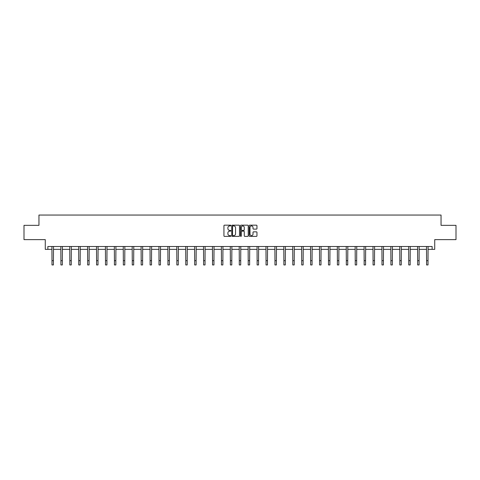 <?xml version="1.0" encoding="UTF-8"?>
<svg xmlns="http://www.w3.org/2000/svg" width="480" height="480" viewBox="0 0 480 480"><rect width="100%" height="100%" fill="white"/><g stroke="black" fill="none" stroke-linecap="round" stroke-linejoin="round"><path stroke-width="0.72" d="M230.85 225.558A0.39 0.39 0 0 0 230.46 225.162L224.496 225.162A0.564 0.564 0 0 0 223.938 225.726L223.938 235.824A0.564 0.564 0 0 0 224.496 236.388L230.46 236.388A0.39 0.39 0 0 0 230.85 235.992A0.39 0.39 0 0 0 230.46 235.602L229.686 235.602A1.794 1.794 0 0 1 227.892 233.808L227.892 232.962A1.794 1.794 0 0 1 229.686 231.168L230.46 231.168A0.39 0.39 0 0 0 230.85 230.778A0.39 0.39 0 0 0 230.46 230.382L229.686 230.382A1.794 1.794 0 0 1 227.892 228.588L227.892 227.742A1.794 1.794 0 0 1 229.686 225.948L230.46 225.948A0.39 0.39 0 0 0 230.85 225.558M47.868 249.354L47.868 246.498L432.132 246.498L432.132 249.354L434.73 249.354L434.73 239.634L456 239.634L456 225.342L441.048 225.342L441.048 215.052L38.952 215.052L38.952 225.342L24 225.342L24 239.634L45.27 239.634L45.27 249.354L51.984 249.354M256.398 229.122A0.564 0.564 0 0 0 256.962 228.558L256.962 225.726A0.564 0.564 0 0 0 256.398 225.162L249.78 225.162A0.564 0.564 0 0 0 249.216 225.726L249.216 235.824A0.564 0.564 0 0 0 249.78 236.388L256.398 236.388A0.564 0.564 0 0 0 256.962 235.824L256.962 232.404A0.564 0.564 0 0 0 256.398 231.84L253.566 231.84A0.564 0.564 0 0 0 253.008 232.404L253.008 234.102A1.5 1.5 0 0 1 251.502 235.602A1.5 1.5 0 0 1 250.002 234.102L250.002 227.448A1.5 1.5 0 0 1 251.502 225.948A1.5 1.5 0 0 1 253.008 227.448L253.008 228.558A0.564 0.564 0 0 0 253.566 229.122L256.398 229.122M239.508 225.726A0.564 0.564 0 0 0 238.95 225.162L232.326 225.162A0.564 0.564 0 0 0 231.762 225.726L231.762 235.824A0.564 0.564 0 0 0 232.326 236.388L238.95 236.388A0.564 0.564 0 0 0 239.508 235.824L239.508 225.726M241.05 225.162L247.674 225.162A0.564 0.564 0 0 1 248.238 225.726L248.238 235.824A0.564 0.564 0 0 1 247.674 236.388L244.842 236.388A0.564 0.564 0 0 1 244.278 235.824L244.278 231.732A0.564 0.564 0 0 0 243.72 231.168L241.836 231.168A0.564 0.564 0 0 0 241.278 231.732L241.278 235.992A0.39 0.39 0 0 1 240.882 236.388A0.39 0.39 0 0 1 240.492 235.992L240.492 225.726A0.564 0.564 0 0 1 241.05 225.162M53.418 249.354L60.906 249.354M62.334 249.354L69.822 249.354M71.256 249.354L78.744 249.354M80.172 249.354L87.66 249.354M89.094 249.354L96.582 249.354M98.01 249.354L105.498 249.354M106.932 249.354L114.42 249.354M115.848 249.354L123.336 249.354M124.77 249.354L132.258 249.354M133.686 249.354L141.174 249.354M142.608 249.354L150.096 249.354M151.524 249.354L159.012 249.354M160.446 249.354L167.934 249.354M169.362 249.354L176.85 249.354M178.284 249.354L185.772 249.354M187.2 249.354L194.688 249.354M196.122 249.354L203.61 249.354M205.038 249.354L212.526 249.354M213.96 249.354L221.448 249.354M222.876 249.354L230.364 249.354M231.798 249.354L239.286 249.354M240.714 249.354L248.202 249.354M249.636 249.354L257.124 249.354M258.552 249.354L266.04 249.354M267.474 249.354L274.962 249.354M276.39 249.354L283.878 249.354M285.312 249.354L292.8 249.354M294.228 249.354L301.716 249.354M303.15 249.354L310.638 249.354M312.066 249.354L319.554 249.354M320.988 249.354L328.476 249.354M329.904 249.354L337.392 249.354M338.826 249.354L346.314 249.354M347.742 249.354L355.23 249.354M356.664 249.354L364.152 249.354M365.58 249.354L373.068 249.354M374.502 249.354L381.99 249.354M383.418 249.354L390.906 249.354M392.34 249.354L399.828 249.354M401.256 249.354L408.744 249.354M410.178 249.354L417.666 249.354M419.094 249.354L426.582 249.354M428.016 249.354L432.132 249.354M232.944 225.948A0.39 0.39 0 0 0 232.548 226.344L232.548 235.206A0.39 0.39 0 0 0 232.944 235.602L233.754 235.602A1.794 1.794 0 0 0 235.554 233.808L235.554 227.742A1.794 1.794 0 0 0 233.754 225.948L232.944 225.948M244.278 227.478A1.5 1.5 0 0 0 242.778 225.978A1.5 1.5 0 0 0 241.278 227.478L241.278 229.824A0.564 0.564 0 0 0 241.836 230.382L243.72 230.382A0.564 0.564 0 0 0 244.278 229.824L244.278 227.478M51.912 246.498L51.984 260.658L53.418 260.658L53.49 246.498M51.984 260.658L51.984 264.948L53.418 264.948L53.418 260.658M60.834 246.498L60.906 260.658L62.334 260.658L62.406 246.498M60.906 260.658L60.906 264.948L62.334 264.948L62.334 260.658M69.75 246.498L69.822 260.658L71.256 260.658L71.328 246.498M69.822 260.658L69.822 264.948L71.256 264.948L71.256 260.658M78.672 246.498L78.744 260.658L80.172 260.658L80.244 246.498M78.744 260.658L78.744 264.948L80.172 264.948L80.172 260.658M87.588 246.498L87.66 260.658L89.094 260.658L89.166 246.498M87.66 260.658L87.66 264.948L89.094 264.948L89.094 260.658M96.51 246.498L96.582 260.658L98.01 260.658L98.082 246.498M96.582 260.658L96.582 264.948L98.01 264.948L98.01 260.658M105.426 246.498L105.498 260.658L106.932 260.658L107.004 246.498M105.498 260.658L105.498 264.948L106.932 264.948L106.932 260.658M114.348 246.498L114.42 260.658L115.848 260.658L115.92 246.498M114.42 260.658L114.42 264.948L115.848 264.948L115.848 260.658M123.264 246.498L123.336 260.658L124.77 260.658L124.842 246.498M123.336 260.658L123.336 264.948L124.77 264.948L124.77 260.658M132.186 246.498L132.258 260.658L133.686 260.658L133.758 246.498M132.258 260.658L132.258 264.948L133.686 264.948L133.686 260.658M141.102 246.498L141.174 260.658L142.608 260.658L142.68 246.498M141.174 260.658L141.174 264.948L142.608 264.948L142.608 260.658M150.024 246.498L150.096 260.658L151.524 260.658L151.596 246.498M150.096 260.658L150.096 264.948L151.524 264.948L151.524 260.658M158.94 246.498L159.012 260.658L160.446 260.658L160.518 246.498M159.012 260.658L159.012 264.948L160.446 264.948L160.446 260.658M167.862 246.498L167.934 260.658L169.362 260.658L169.434 246.498M167.934 260.658L167.934 264.948L169.362 264.948L169.362 260.658M176.778 246.498L176.85 260.658L178.284 260.658L178.356 246.498M176.85 260.658L176.85 264.948L178.284 264.948L178.284 260.658M185.7 246.498L185.772 260.658L187.2 260.658L187.272 246.498M185.772 260.658L185.772 264.948L187.2 264.948L187.2 260.658M194.616 246.498L194.688 260.658L196.122 260.658L196.194 246.498M194.688 260.658L194.688 264.948L196.122 264.948L196.122 260.658M203.538 246.498L203.61 260.658L205.038 260.658L205.11 246.498M203.61 260.658L203.61 264.948L205.038 264.948L205.038 260.658M212.454 246.498L212.526 260.658L213.96 260.658L214.032 246.498M212.526 260.658L212.526 264.948L213.96 264.948L213.96 260.658M221.376 246.498L221.448 260.658L222.876 260.658L222.948 246.498M221.448 260.658L221.448 264.948L222.876 264.948L222.876 260.658M230.292 246.498L230.364 260.658L231.798 260.658L231.87 246.498M230.364 260.658L230.364 264.948L231.798 264.948L231.798 260.658M239.214 246.498L239.286 260.658L240.714 260.658L240.786 246.498M239.286 260.658L239.286 264.948L240.714 264.948L240.714 260.658M248.13 246.498L248.202 260.658L249.636 260.658L249.708 246.498M248.202 260.658L248.202 264.948L249.636 264.948L249.636 260.658M257.052 246.498L257.124 260.658L258.552 260.658L258.624 246.498M257.124 260.658L257.124 264.948L258.552 264.948L258.552 260.658M265.968 246.498L266.04 260.658L267.474 260.658L267.546 246.498M266.04 260.658L266.04 264.948L267.474 264.948L267.474 260.658M274.89 246.498L274.962 260.658L276.39 260.658L276.462 246.498M274.962 260.658L274.962 264.948L276.39 264.948L276.39 260.658M283.806 246.498L283.878 260.658L285.312 260.658L285.384 246.498M283.878 260.658L283.878 264.948L285.312 264.948L285.312 260.658M292.728 246.498L292.8 260.658L294.228 260.658L294.3 246.498M292.8 260.658L292.8 264.948L294.228 264.948L294.228 260.658M301.644 246.498L301.716 260.658L303.15 260.658L303.222 246.498M301.716 260.658L301.716 264.948L303.15 264.948L303.15 260.658M310.566 246.498L310.638 260.658L312.066 260.658L312.138 246.498M310.638 260.658L310.638 264.948L312.066 264.948L312.066 260.658M319.482 246.498L319.554 260.658L320.988 260.658L321.06 246.498M319.554 260.658L319.554 264.948L320.988 264.948L320.988 260.658M328.404 246.498L328.476 260.658L329.904 260.658L329.976 246.498M328.476 260.658L328.476 264.948L329.904 264.948L329.904 260.658M337.32 246.498L337.392 260.658L338.826 260.658L338.898 246.498M337.392 260.658L337.392 264.948L338.826 264.948L338.826 260.658M346.242 246.498L346.314 260.658L347.742 260.658L347.814 246.498M346.314 260.658L346.314 264.948L347.742 264.948L347.742 260.658M355.158 246.498L355.23 260.658L356.664 260.658L356.736 246.498M355.23 260.658L355.23 264.948L356.664 264.948L356.664 260.658M364.08 246.498L364.152 260.658L365.58 260.658L365.652 246.498M364.152 260.658L364.152 264.948L365.58 264.948L365.58 260.658M372.996 246.498L373.068 260.658L374.502 260.658L374.574 246.498M373.068 260.658L373.068 264.948L374.502 264.948L374.502 260.658M381.918 246.498L381.99 260.658L383.418 260.658L383.49 246.498M381.99 260.658L381.99 264.948L383.418 264.948L383.418 260.658M390.834 246.498L390.906 260.658L392.34 260.658L392.412 246.498M390.906 260.658L390.906 264.948L392.34 264.948L392.34 260.658M399.756 246.498L399.828 260.658L401.256 260.658L401.328 246.498M399.828 260.658L399.828 264.948L401.256 264.948L401.256 260.658M408.672 246.498L408.744 260.658L410.178 260.658L410.25 246.498M408.744 260.658L408.744 264.948L410.178 264.948L410.178 260.658M417.594 246.498L417.666 260.658L419.094 260.658L419.166 246.498M417.666 260.658L417.666 264.948L419.094 264.948L419.094 260.658M426.51 246.498L426.582 260.658L428.016 260.658L428.088 246.498M426.582 260.658L426.582 264.948L428.016 264.948L428.016 260.658"/></g></svg>
